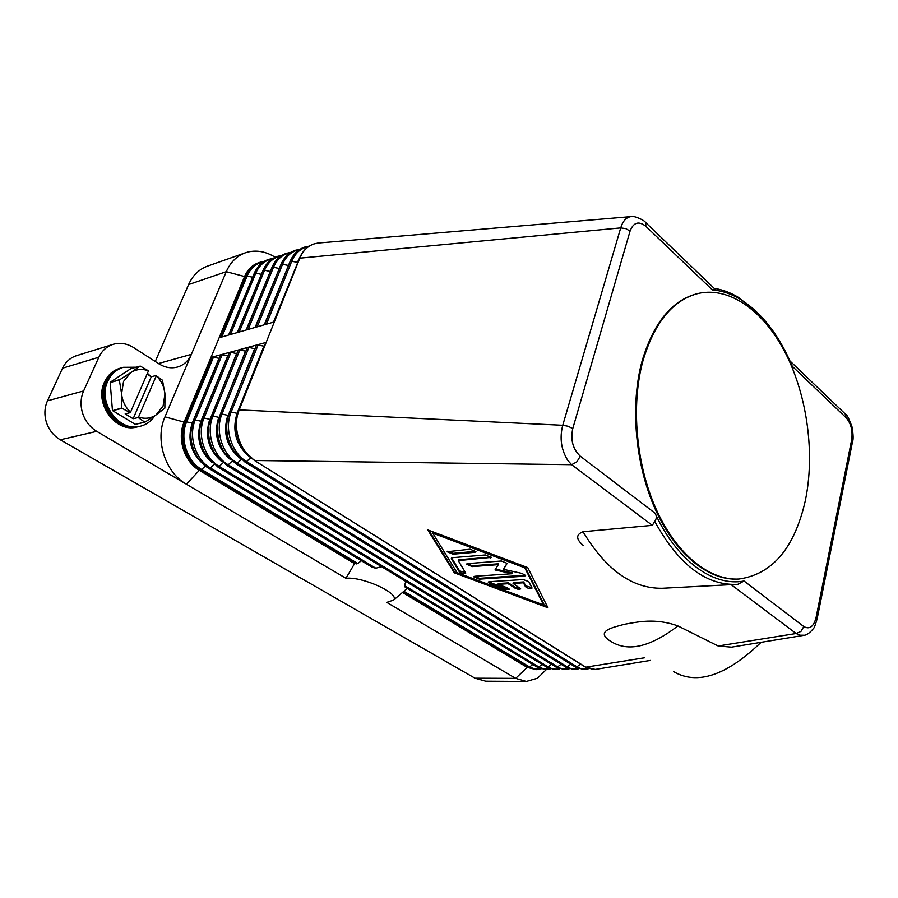 <?xml version="1.0" encoding="UTF-8"?>
<svg xmlns="http://www.w3.org/2000/svg" width="898" height="898" viewBox="0 0 898 898"><rect width="100%" height="100%" fill="white"/><g stroke="black" fill="none" stroke-linecap="round" stroke-linejoin="round"><path stroke-width="1.35" d="M219.168 358.324L212.287 357.078L266.167 342.407L274.35 321.911L220.448 337.401L245.906 276.09L244.582 276.528C247.567 269.625 252.203 265.045 258.478 262.811L259.803 262.362C253.528 264.596 248.892 269.175 245.906 276.09L247.085 276.09L221.817 337.008M546.276 669.627L537.442 678.248L526.374 681.459L515.665 678.383L386.791 602.39L393.593 600.066C400.216 593.657 362.803 576.393 345.921 578.29L354.564 563.63L199.334 470.328C184.281 461.785 176.861 438.471 184.101 422.105L244.582 276.528L226.285 271.679C230.438 262.238 236.791 255.941 245.367 252.798L248.432 251.9C257.457 249.97 266.38 251.743 275.192 257.255M208.987 468.531L372.21 567.289L375.824 568.21L381.527 566.627M354.564 563.63L357.842 563.562L361.344 560.711M393.593 600.066L407.176 588.448L403.965 591.333L529.584 666.99L528.608 667.382L403.202 591.939M404.549 586.686L537.251 667.158L538.834 666.956L404.571 585.619L404.549 586.686M405.795 581.41L404.571 585.619M345.921 578.29L96.737 431.354C90.058 427.268 85.366 421.308 82.683 413.473C80.236 405.559 80.539 398.05 83.615 390.944L98.859 357.224C101.934 350.736 106.66 346.437 113.047 344.349L113.833 344.125C120.658 342.441 127.292 343.608 133.746 347.649L158.755 363.735C164.906 367.563 171.103 368.674 177.344 367.08L177.737 366.968C183.989 364.992 188.535 360.783 191.375 354.34L226.285 271.679L188.591 284.565C192.733 275.383 199.053 269.243 207.55 266.122L245.367 252.798M402.506 592.444L527.193 667.394L536.465 669.65L527.193 667.394L515.665 678.383L474.997 678.215L60.267 439.784L96.737 431.354M83.615 390.944L47.471 400.834C44.429 407.703 44.103 414.955 46.483 422.588C49.109 430.142 53.712 435.878 60.267 439.784M227.924 355.978L222.143 354.755L220.493 355.204M236.814 353.61L230.932 352.364L229.259 352.824M245.839 351.197L239.845 349.939L238.15 350.4M255.01 348.738L248.903 347.47L247.186 347.874L220.38 414.135M264.315 346.258L258.108 344.978L256.357 345.382L229.54 412.115M631.956 216.541L630.699 216.631C632.057 214.891 645.022 220.089 645.718 222.76L645.853 226.318C638.759 220.728 633.505 222.311 630.07 231.067L572.756 428.615C570.376 439.953 572.879 449.146 580.276 456.195L576.853 461.841L571.667 464.693L254.909 460.506C239.598 451.469 231.942 426.988 239.216 409.881L266.167 342.407L238.846 410.06M644.786 657.74L585.788 667.18L254.314 460.371L244.469 451.11C236.993 440.402 234.501 428.672 237.005 415.92L239.216 409.881L562.743 425.282C559.454 438.089 561.171 449.864 567.929 460.629L571.667 464.693L652.318 525.352L655.046 520.997C656.719 518.427 656.719 515.811 655.046 513.162L580.276 456.195M677.889 625.928C650.287 647.121 627.938 652.274 610.831 641.385L608.754 640.05C596.126 630.8 613.233 627.376 624.346 624.312C636.884 622.112 655.024 617.656 677.889 625.928L718.142 645.999L731.488 647.166L803.205 635.447M654.642 521.255C678.181 564.045 705.289 585.092 735.978 584.407L731.163 584.654L796.122 633.517L718.142 645.999M731.163 584.654L661.86 588.291M583.206 545.434L583.184 545.4C575.899 539.069 575.854 534.512 583.027 531.728L652.318 525.352M454.343 572.834L427.751 529.887L527.743 567.603L547.948 607.755L454.343 572.834L454.601 572.004L547.387 606.633M804.35 635.234L799.759 635.189L796.122 633.517L800.971 631.417L803.8 626.546L744.06 581.017L737.965 584.272L735.978 584.407M428.817 530.291L454.601 572.004M525.027 566.952L433.004 532.245L432.724 533.109L457.026 572.643L543.638 604.971L543.874 604.141L525.027 566.952L524.769 567.817L432.724 533.109M543.638 604.971L524.769 567.817M650.354 660.423L595.262 669.437L585.126 666.956L254.493 460.483M274.35 321.911L299.809 258.164C302.806 250.98 307.464 246.254 313.795 243.998L317.813 243.066L630.688 216.631C626.029 217.518 622.707 221.267 620.72 227.89L299.809 258.164L274.013 322.012L299.303 258.669M845.074 413.641L846.23 417.851L792.249 366.261C779.262 335.336 762.032 313.054 740.558 299.416L738.717 297.552C730.759 292.737 722.643 289.672 714.348 288.359L714.516 288.685M712.395 289.919L714.988 289.134L714.348 288.359M645.853 226.318L712.383 289.908C721.97 290.683 731.354 293.848 740.558 299.416M759.831 314.996L738.717 297.552M744.06 581.017C713.495 586.899 677.092 561.115 655.035 513.173M738.56 579.053L738.134 579.075C708.87 580.804 675.947 554.74 655.551 509.828C635.189 464.951 629.913 405.245 642.137 360.85C653.71 322.427 672.198 300.011 697.6 293.601L698.015 293.5M642.979 360.693C654.552 322.247 673.029 299.82 698.431 293.41C730.635 286.271 765.163 312.302 786.379 354.867C807.549 397.634 814.957 454.332 805.36 500.512C794.55 548.094 772.426 574.271 738.987 579.03C709.723 580.759 676.811 554.672 656.404 509.75C636.042 464.838 630.755 405.11 642.979 360.693M714.988 289.134L645.348 222.221M673.466 671.558C697.129 685.421 726.336 675.666 761.089 642.328M489.354 581.702L523.242 579.558L528.799 581.646L532.054 588.078C530.336 589.11 528.136 588.639 525.453 586.663L523.433 582.791L513.061 583.419L520.638 588.751C519.785 589.717 517.865 589.492 514.88 588.067L508.167 583.722L498.02 584.34L507.101 587.73L509.402 589.402L505.147 589.402L490.667 584.003L488.332 582.297L489.354 581.702M470.103 549.206L475.94 551.664L474.885 552.326L452.94 554.189L447.17 551.731L470.103 549.206M452.165 557.692L485.391 554.964L491.206 557.4L458.261 560.61L465.736 573.126C464.086 574.103 461.931 573.609 459.26 571.667L451.29 558.623L452.165 557.692M512.186 573.721L495.011 569.938L498.323 564.64L472.236 566.593L466.567 564.213L467.577 563.596L501.387 560.992L507.168 563.394L503.452 569.332L521.85 573.384L525.622 575.539L524.499 576.202L479.33 579.165L473.762 576.842L474.773 576.258L512.186 573.721L512.432 572.868L495.505 569.141M488.725 581.825L505.394 588.583L509.256 589.054M498.02 584.34L498.267 583.509L508.414 582.881L515.126 587.236L520.492 588.403M508.167 583.722L508.414 582.881M513.061 583.419L513.308 582.577L523.669 581.938L525.689 585.822L531.919 587.73M523.433 582.791L523.669 581.938M447.563 551.237L453.209 553.336L475.817 551.316M451.571 557.815L459.518 570.836L465.591 572.778M458.261 560.61L458.53 559.768L491.071 557.052M474.166 576.37L479.577 578.334L525.487 575.203M503.452 569.332L507.112 563.192M466.96 563.72L472.505 565.751L498.581 563.787L498.323 564.64M158.452 363.544L191.375 354.34L164.974 416.852C154.681 439.717 165.187 472.449 186.357 484.202L199.334 470.328L200.658 470.092L356.596 563.899M113.047 344.349L76.566 355.653C70.28 357.707 65.61 361.883 62.568 368.18L98.859 357.224M474.997 678.215L485.695 681.212L526.374 681.459M47.471 400.834L62.568 368.18M155.275 361.501L188.591 284.565M122.094 367.664L121.69 367.776C114.686 369.909 109.522 374.533 106.177 381.661C95.581 402.809 117.447 432.746 138.438 426.662L138.842 426.561M136.002 367.215L123.318 367.316C116.313 369.437 111.139 374.073 107.805 381.212C97.197 402.383 119.086 432.376 140.077 426.292C146.273 424.788 151.19 421.285 154.826 415.774M121.241 367.911L120.792 368.034C113.788 370.156 108.624 374.78 105.291 381.908C94.683 403.034 116.549 432.948 137.529 426.864L137.978 426.763M137.529 426.864L136.687 427.055C115.719 433.128 93.875 403.247 104.471 382.133C107.805 375.016 112.968 370.391 119.962 368.27L120.792 368.034M144.511 422.217L135.261 424.339L144.859 422.217L138.191 417.548L133.14 418.726L125.159 413.888L130.188 412.665L121.589 408.04L121.578 393.717L119.333 380L130.895 372.524L123.554 381.403L121.578 393.717C122.319 401.08 125.293 407.243 130.524 412.204L130.188 412.665M135.261 424.339L112.643 410.655L121.802 408.388M121.589 408.04L112.643 410.655M112.43 410.307L110.196 382.503L119.333 380M119.479 379.652L110.196 382.503M110.353 382.155L130.749 368.708L140.29 366.115L148.484 370.84C142.198 368.55 136.328 369.112 130.895 372.524L139.942 366.115M164.862 408.119L156.028 414.943L163.099 406.042L164.951 393.975L164.862 408.119M162.482 380.236L164.951 393.975C164.244 386.814 161.359 380.752 156.308 375.813L162.482 380.236M147.059 374.129L151.268 376.801L156.331 375.431M138.191 417.548L138.528 417.076C144.904 419.198 150.741 418.479 156.028 414.943L144.859 422.217M130.524 412.204L148.484 370.84M133.14 418.726L151.268 376.801M156.308 375.813L138.528 417.076M150.651 376.408L147.429 373.254M122.914 367.428C115.719 369.482 110.409 374.152 106.997 381.437C96.389 402.596 118.267 432.555 139.257 426.471L140.077 426.292M308.665 246.546C300.931 248.039 295.285 252.933 291.738 261.251L289.987 261.756L264.708 324.683L289.987 261.756M164.974 416.852L184.101 422.105L185.415 421.813L212.287 357.078M192.565 423.194L186.627 421.88L213.477 357.112M186.627 421.88L185.415 421.813C178.174 438.202 185.605 461.538 200.658 470.092L201.657 469.497C186.818 461.056 179.488 438.044 186.627 421.88M202.881 463.806C190.69 452.603 187.154 439.043 192.251 423.126L219.011 358.291M375.824 568.21L210.368 467.959L208.841 468.43C203.431 465.085 199.075 460.382 195.786 454.332C192.071 447.249 190.466 439.739 190.96 431.803L193.62 420.242L195.259 419.961L222.143 354.755M357.842 563.562L201.657 469.497L205.373 466.006M208.706 468.251C203.375 464.984 199.064 460.337 195.786 454.332M214.162 464.401L210.368 467.959C195.483 459.439 188.12 436.248 195.259 419.961L200.939 421.229L227.722 355.945M532.795 664.464L529.584 666.99L530.348 667.427L535.904 669.167L540.719 668.808M201.298 421.297L200.939 421.229C195.809 437.472 199.479 451.234 211.984 462.492M217.518 466.691L205.294 453.95C200.793 446.003 198.974 437.517 199.839 428.469L202.364 418.311L204.037 418.019L230.932 352.364M551.518 664.307L548.184 666.922L219.213 466.399L217.653 466.87L205.294 453.95M542.1 664.385L538.834 666.956L539.597 667.394L544.368 669.044L550.025 668.763M559.443 668.718C555.615 669.717 551.866 669.111 548.184 666.922L546.59 667.124L217.81 466.971M210.177 419.366L236.556 353.554M221.222 461.145C208.415 449.831 204.598 435.878 209.762 419.299L204.037 418.019C196.887 434.419 204.284 457.8 219.213 466.399L223.086 462.773M226.476 465.108L214.903 453.411C209.638 444.69 207.64 435.306 208.886 425.248L211.243 416.346L212.938 416.055L239.845 349.939M561.059 664.228L557.669 666.888L228.193 464.805L226.61 465.287L214.903 453.411M568.984 668.684C565.134 669.695 561.362 669.1 557.669 666.888L556.042 667.079L226.779 465.389M219.191 417.413L245.524 351.14M230.595 459.776C217.484 448.416 213.522 434.262 218.719 417.334L212.938 416.055C205.788 432.567 213.219 456.128 228.193 464.805L232.144 461.123M235.568 463.503L224.623 452.749C218.618 443.32 216.44 433.105 218.102 422.105L220.268 414.36L221.986 414.045L248.903 347.47M570.724 664.15L567.267 666.855L237.308 463.188L235.703 463.671L224.623 452.749M578.638 668.64C574.776 669.684 570.982 669.089 567.267 666.855L565.605 667.034L235.871 463.772M228.35 415.426L254.639 348.682M240.114 458.373C226.689 446.968 222.603 432.623 227.823 415.336L221.986 414.045C214.824 430.681 222.3 454.433 237.308 463.188L241.349 459.439M244.806 461.864L234.479 451.975C227.733 441.883 225.398 430.894 227.475 418.996L229.428 412.339L231.179 412.014L258.108 344.978M580.512 664.071L576.987 666.81L246.568 461.55L244.929 462.032L234.479 451.975M588.415 668.595C584.542 669.672 580.725 669.077 576.987 666.81L575.304 667.001L245.109 462.144M237.656 413.406L237.061 413.316L263.889 346.19M249.767 456.936C236.051 445.487 231.819 430.95 237.061 413.316L231.179 412.014C224.017 428.761 231.527 452.715 246.568 461.55L250.688 457.733M254.19 460.203L244.469 451.11M261.408 274.328L255.75 273.205L254.1 273.755M252.641 277.201L228.597 335.055M252.495 277.168L247.085 276.09C250.564 268.165 256.065 263.406 263.574 261.801M270.309 271.421L264.551 270.287L262.878 270.837M262.609 271.409L237.319 332.552M272.33 258.837C264.775 260.42 259.253 265.213 255.75 273.205L230.483 334.516M279.334 268.468L273.475 267.312L271.78 267.885M271.634 268.165L246.153 330.015M281.22 255.829C273.621 257.389 268.064 262.205 264.551 270.287L239.272 331.991M288.494 265.471L282.544 264.304L280.816 264.876M280.782 264.888L255.133 327.433M290.234 252.776C282.589 254.325 276.999 259.163 273.475 267.312L248.196 329.431M290.02 261.655L264.237 324.818M299.382 249.689C291.693 251.204 286.08 256.076 282.544 264.304L257.255 326.827M297.799 262.418L273.486 322.158M299.472 258.242L297.384 262.362L291.738 261.251L266.459 324.178M803.8 626.546C809.569 629.734 813.667 626.737 816.08 617.543L851.652 439.852C852.887 430.86 851.08 423.519 846.23 417.851M572.756 428.615L568.12 426.247L562.743 425.282L620.72 227.89L625.805 228.62L630.07 231.067M816.967 619.699L816.08 617.543M852.382 442.411L851.652 439.852M490.667 584.003L490.914 583.172M505.147 589.402L505.394 588.583M514.88 588.067L515.126 587.236M525.453 586.663L525.689 585.822M474.885 552.326L475.154 551.462M452.94 554.189L453.209 553.336M451.29 558.623L451.537 557.826M459.26 571.667L459.518 570.836M490.128 558.062L490.387 557.209M479.33 579.165L479.577 578.334M524.499 576.202L524.746 575.349M472.236 566.593L472.505 565.751M662.286 588.269C632.45 588.762 606.027 569.927 583.027 531.728M309.316 246.119L304.467 247.163C297.889 249.554 293.096 254.347 290.076 261.543M190.96 431.803L193.62 420.242M541.067 668.92L536.465 669.65M537.442 667.27L545.692 669.639L550.362 668.875M193.676 420.084L220.493 355.114M199.839 428.469L202.364 418.311M546.781 667.236L555.043 669.616L559.768 668.83M202.432 418.154L229.259 352.734M208.886 425.248L211.243 416.346M556.232 667.203L564.505 669.594L569.287 668.785M211.311 416.189L238.15 350.321M218.102 422.105L220.268 414.36M565.819 667.169L574.091 669.582L578.941 668.741M220.336 414.191L247.186 347.874M227.475 418.996L229.428 412.339M575.517 667.124L583.801 669.56L588.706 668.696M229.495 412.16L256.357 345.382M238.812 410.105L265.673 342.856M237.005 415.92L238.733 410.285M593.634 669.538L585.339 667.091M254.112 273.654L228.788 334.999M259.803 262.362L264.304 261.34M262.889 270.736L237.566 332.485M273.048 258.388L268.48 259.41C261.969 261.756 257.21 266.448 254.19 273.463M271.791 267.795L246.467 329.925M281.916 255.391L277.28 256.413C270.758 258.77 265.976 263.484 262.957 270.556M280.827 264.798L255.503 327.332M290.918 252.338L286.204 253.382C279.671 255.739 274.889 260.487 271.87 267.593M300.055 249.251L295.274 250.295C288.707 252.675 283.925 257.434 280.906 264.584M313.795 243.998C307.206 246.389 302.401 251.204 299.382 258.444M698.431 293.41L697.6 293.601M803.25 635.436C806.281 635.402 809.626 633.157 813.285 628.712C814.093 628.331 815.373 625.053 817.124 618.89L852.584 441.412C853.426 439.537 853.28 434.823 852.146 427.257C849.093 418.838 846.96 414.573 845.759 414.438L789.993 361.007M738.987 579.03L738.134 579.075M138.438 426.662L139.257 426.471M121.69 367.776L123.318 367.316"/></g></svg>
